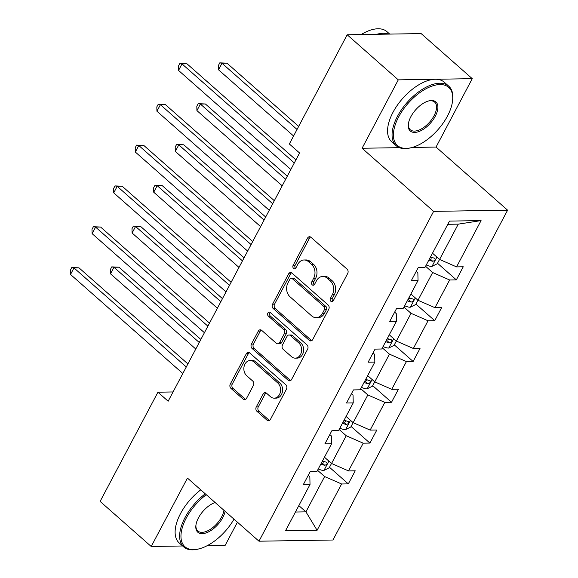 <?xml version="1.0" encoding="UTF-8"?>
<svg xmlns="http://www.w3.org/2000/svg" width="578" height="578" viewBox="0 0 578 578"><rect width="100%" height="100%" fill="white"/><g stroke="black" fill="none" stroke-linecap="round" stroke-linejoin="round"><path stroke-width="0.87" d="M330.905 301.311A2.182 1.698 -90.9 0 0 331.895 301.694A2.182 1.698 -90.9 0 0 333.26 300.755L347.703 273.473A3.121 2.42 -90.9 0 0 347.06 269.138L310.935 237.276A3.121 2.42 -90.9 0 0 309.526 236.727A3.121 2.42 -90.9 0 0 307.568 238.071L293.125 265.353A2.182 1.698 -90.9 0 0 293.581 268.387A2.182 1.698 -90.9 0 0 294.57 268.777A2.182 1.698 -90.9 0 0 295.936 267.831L297.807 264.298A9.978 7.752 -90.9 0 1 304.064 259.984A9.978 7.752 -90.9 0 1 308.58 261.747L311.585 264.406A9.978 7.752 -90.9 0 1 313.659 278.285L311.788 281.811A2.182 1.698 -90.9 0 0 312.243 284.853A2.182 1.698 -90.9 0 0 313.233 285.236A2.182 1.698 -90.9 0 0 314.598 284.289L316.469 280.764A9.978 7.752 -90.9 0 1 322.734 276.45A9.978 7.752 -90.9 0 1 327.242 278.213L330.248 280.865A9.978 7.752 -90.9 0 1 332.321 294.744L330.45 298.277A2.182 1.698 -90.9 0 0 330.905 301.311M256.278 406.955A3.121 2.42 -90.9 0 0 256.928 411.29L267.058 420.228A3.121 2.42 -90.9 0 0 268.467 420.777A3.121 2.42 -90.9 0 0 270.425 419.433L286.464 389.139A3.121 2.42 -90.9 0 0 285.821 384.796L249.696 352.941A3.121 2.42 -90.9 0 0 248.287 352.385A3.121 2.42 -90.9 0 0 246.329 353.736L230.29 384.03A3.121 2.42 -90.9 0 0 230.94 388.365L243.179 399.167A3.121 2.42 -90.9 0 0 244.588 399.716A3.121 2.42 -90.9 0 0 246.546 398.365L253.41 385.403A3.121 2.42 -90.9 0 0 252.759 381.068L246.69 375.707A8.345 6.481 -90.9 0 1 244.111 366.416A8.345 6.481 -90.9 0 1 250.195 360.499A8.345 6.481 -90.9 0 1 253.966 361.973L277.743 382.947A8.345 6.481 -90.9 0 1 280.33 392.245A8.345 6.481 -90.9 0 1 274.247 398.163A8.345 6.481 -90.9 0 1 270.475 396.689L266.509 393.192A3.121 2.42 -90.9 0 0 265.1 392.643A3.121 2.42 -90.9 0 0 263.142 393.986L256.278 406.955L258.279 406.919A3.121 2.42 -90.9 0 0 258.922 411.261L269.059 420.199A3.121 2.42 -90.9 0 0 269.464 420.488M187.438 478.093L151.219 546.485L100.11 501.408L157.931 392.202L168.147 401.219L299.577 152.997L289.354 143.98L347.176 34.774L398.285 79.858L362.074 148.257L433.623 211.375L258.987 541.203L187.438 478.093M309.338 340.384A3.121 2.42 -90.9 0 0 310.747 340.933A3.121 2.42 -90.9 0 0 312.705 339.582L328.745 309.288A3.121 2.42 -90.9 0 0 328.094 304.953L291.977 273.091A3.121 2.42 -90.9 0 0 290.568 272.541A3.121 2.42 -90.9 0 0 288.61 273.885L272.57 304.187A3.121 2.42 -90.9 0 0 273.213 308.522L309.338 340.384L311.332 340.348A3.121 2.42 -90.9 0 0 311.744 340.637M307.604 349.213L291.565 379.508A3.121 2.42 -90.9 0 1 289.607 380.859A3.121 2.42 -90.9 0 1 288.198 380.302L252.073 348.447A3.121 2.42 -90.9 0 1 251.43 344.105L258.294 331.143A3.121 2.42 -90.9 0 1 260.252 329.792A3.121 2.42 -90.9 0 1 261.661 330.341L276.313 343.267A3.121 2.42 -90.9 0 0 277.722 343.816A3.121 2.42 -90.9 0 0 279.673 342.465L284.231 333.867A3.121 2.42 -90.9 0 0 283.581 329.532L268.329 316.079A2.182 1.698 -90.9 0 1 267.657 313.644A2.182 1.698 -90.9 0 1 269.247 312.098A2.182 1.698 -90.9 0 1 270.237 312.481L306.954 344.878A3.121 2.42 -90.9 0 1 307.604 349.213M151.219 546.485L182.648 545.979M207.372 545.581L225.189 545.3L237.428 522.187M412.172 147.455L436.043 147.065L472.255 78.673L398.285 79.858M472.255 78.673L421.145 33.589L347.176 34.774M308.219 475.362L309.837 476.785L310.025 484.494L303.327 484.602L310.256 471.525L316.954 471.417L331.627 443.694L324.93 443.803L331.859 430.726L338.556 430.617L353.237 402.888L346.54 402.996L353.461 389.919L360.159 389.81L374.84 362.088L368.143 362.196L375.064 349.112L381.762 349.004L396.443 321.281L389.745 321.39L396.674 308.312L403.372 308.204L418.046 280.474L411.348 280.583L418.277 267.506L424.975 267.397L449.489 221.099L481.069 220.594L456.562 266.892L463.26 266.783L456.331 279.86L449.633 279.969L434.952 307.698L441.65 307.59L434.728 320.667L428.031 320.776L413.349 348.498L420.047 348.389L413.125 361.467L406.428 361.575L391.747 389.305L398.444 389.196L391.523 402.274L384.825 402.382L370.144 430.104L376.842 429.996L369.913 443.08L363.215 443.182L348.534 470.911L355.232 470.803L348.31 483.88L341.612 483.988L317.098 530.286L285.51 530.792L310.025 484.494M433.623 211.375L507.6 210.182L332.957 540.011L258.987 541.203M339.149 429.497L346.236 435.747L331.555 463.469L324.468 457.22M331.555 463.469L348.534 470.911M346.236 435.747L363.215 443.182M329.828 434.562L331.44 435.985L331.627 443.694M360.751 388.691L367.839 394.94L353.158 422.67L346.07 416.42M353.158 422.67L370.144 430.104M367.839 394.94L384.825 402.382M351.431 393.755L353.042 395.179L353.237 402.888M382.354 347.891L389.442 354.141L374.761 381.863L367.673 375.613M374.761 381.863L391.747 389.305M389.442 354.141L406.428 361.575M373.034 352.956L374.652 354.379L374.84 362.088M403.964 307.084L411.045 313.334L396.371 341.063L389.283 334.806M396.371 341.063L413.349 348.498M411.045 313.334L428.031 320.776M394.637 312.149L396.255 313.572L396.443 321.281M425.567 266.277L432.655 272.534L417.973 300.257L410.886 294.007M417.973 300.257L434.952 307.698M432.655 272.534L449.633 279.969M416.247 271.342L417.858 272.765L418.046 280.474M481.069 220.594L458.275 224.141L439.576 259.45L432.489 253.2M439.576 259.45L456.562 266.892M436.043 147.065L507.6 210.182M173.053 391.956L157.931 392.202M295.445 512.029L305.935 511.862L324.626 476.547L317.546 470.297M298.848 505.613L305.935 511.862L317.098 530.286M458.275 224.141L447.784 224.307M324.626 476.547L341.612 483.988M430.458 257.037L431.809 258.229M437.51 263.265L456.331 279.86M408.856 297.843L410.207 299.036M415.907 304.064L434.728 320.667M387.253 338.65L388.604 339.835M394.304 344.871L413.125 361.467M365.643 379.45L366.994 380.642M372.702 385.671L391.523 402.274M344.04 420.257L345.391 421.449M351.099 426.477L369.913 443.08M322.437 461.056L323.788 462.248M329.489 467.284L348.31 483.88M362.074 148.257L399.384 147.657M332.885 301.261A2.182 1.698 -90.9 0 1 332.451 298.241L334.322 294.715A9.978 7.752 -90.9 0 0 332.249 280.836L330.248 280.865M322.734 276.45L324.728 276.414A9.978 7.752 -90.9 0 1 329.243 278.177L332.249 280.836M304.064 259.984L306.065 259.956A9.978 7.752 -90.9 0 1 310.574 261.718L313.587 264.37A9.978 7.752 -90.9 0 1 315.66 278.249L313.789 281.782A2.182 1.698 -90.9 0 0 314.222 284.802M310.531 236.987A3.121 2.42 -90.9 0 0 309.57 238.042L295.127 265.316A2.182 1.698 -90.9 0 0 295.56 268.337M291.572 272.802A3.121 2.42 -90.9 0 0 290.604 273.856L274.564 304.151A3.121 2.42 -90.9 0 0 275.215 308.486L311.332 340.348M324.439 309.635A2.182 1.698 -90.9 0 0 323.983 306.6L292.28 278.632A2.182 1.698 -90.9 0 0 291.29 278.249A2.182 1.698 -90.9 0 0 289.925 279.188L287.952 282.917A9.978 7.752 -90.9 0 0 290.026 296.796L311.694 315.913A9.978 7.752 -90.9 0 0 316.209 317.676A9.978 7.752 -90.9 0 0 322.466 313.355L324.439 309.635L326.44 309.606A2.182 1.698 -90.9 0 0 325.985 306.564L323.983 306.6M291.29 278.249L293.292 278.213A2.182 1.698 -90.9 0 1 294.274 278.603L325.985 306.564M316.209 317.676L318.203 317.64A9.978 7.752 -90.9 0 0 324.468 313.327L322.466 313.355M326.44 309.606L324.468 313.327M261.256 330.052A3.121 2.42 -90.9 0 0 260.295 331.107L253.431 344.076A3.121 2.42 -90.9 0 0 254.074 348.411L290.199 380.273A3.121 2.42 -90.9 0 0 290.604 380.562M277.722 343.816L279.716 343.787A3.121 2.42 -90.9 0 0 281.674 342.436L286.226 333.838A3.121 2.42 -90.9 0 0 285.583 329.496L270.331 316.043L268.329 316.079M270.251 312.503A2.182 1.698 -90.9 0 0 270.331 316.043M291.507 356.677A8.345 6.481 -90.9 0 0 295.279 358.15A8.345 6.481 -90.9 0 0 301.362 352.233A8.345 6.481 -90.9 0 0 298.783 342.942L290.402 335.551A3.121 2.42 -90.9 0 0 288.993 334.994A3.121 2.42 -90.9 0 0 287.042 336.345L282.483 344.943A3.121 2.42 -90.9 0 0 283.133 349.285L291.507 356.677M295.279 358.15L297.28 358.114A8.345 6.481 -90.9 0 0 303.363 352.204A8.345 6.481 -90.9 0 0 300.784 342.906L298.783 342.942M288.993 334.994L290.994 334.965A3.121 2.42 -90.9 0 1 292.403 335.515L300.784 342.906M266.104 392.903A3.121 2.42 -90.9 0 0 265.143 393.958L258.279 406.919M274.247 398.163L276.241 398.126A8.345 6.481 -90.9 0 0 282.324 392.216A8.345 6.481 -90.9 0 0 279.745 382.918L277.743 382.947M250.195 360.499L252.196 360.47A8.345 6.481 -90.9 0 1 255.967 361.944L279.745 382.918M249.291 352.645A3.121 2.42 -90.9 0 0 248.33 353.7L232.291 384.002A3.121 2.42 -90.9 0 0 232.934 388.337L245.18 399.131A3.121 2.42 -90.9 0 0 245.585 399.42M439.547 259.428L437.243 263.77L431.86 266.444A8.417 3.063 -152.1 0 1 426.275 264.948M298.667 126.401L226.988 63.175L221.995 63.262L218.527 69.801L293.581 135.996M428.905 259.977A8.417 3.063 27.9 0 0 432.741 261.278C435.169 260.505 435.725 259.457 434.403 258.142A8.417 3.063 -152.1 0 1 430.567 256.834M434.967 258.402L434.403 258.142M432.741 261.278L429.801 258.684A4.292 1.561 -152.1 0 1 429.62 258.619M297.041 129.458L221.995 63.262L219.792 62.85L226.988 63.175M218.527 69.801L218.412 65.466L219.792 62.85M295.929 159.896L187.005 63.826L182.005 63.905L294.303 162.953M178.544 70.444L178.429 66.109L179.809 63.493L182.005 63.905L178.544 70.444L290.842 169.491M179.809 63.493L187.005 63.826M447.459 116.077A38.762 19.905 131.4 0 0 452.545 101.063A38.762 19.905 131.4 0 0 433.529 85.609A38.762 19.905 131.4 0 0 398.683 116.857A38.762 19.905 131.4 0 0 411.471 147.636A38.762 19.905 131.4 0 0 447.459 116.077M411.471 147.636L410.568 147.86A39.716 20.396 -48.6 0 1 396.19 145.714A39.716 20.396 -48.6 0 1 397.469 116.33A39.716 20.396 -48.6 0 1 448.73 86.144A39.716 20.396 -48.6 0 1 452.661 100.146L452.545 101.063M435.263 116.272A19.377 9.956 -48.6 0 1 417.843 131.9A19.377 9.956 -48.6 0 1 408.335 124.169A19.377 9.956 -48.6 0 1 410.879 116.662A19.377 9.956 -48.6 0 1 428.869 100.883A19.377 9.956 -48.6 0 1 435.263 116.272M408.4 123.699A18.431 9.465 131.4 0 0 410.272 129.747A18.431 9.465 131.4 0 0 434.056 115.737A18.431 9.465 131.4 0 0 434.649 102.111A18.431 9.465 131.4 0 0 428.414 101.006M361.149 34.55A39.716 20.396 -48.6 0 1 386.985 31.682L389.716 34.095M376.74 34.304A39.716 20.396 -48.6 0 1 388.553 34.109M396.19 145.714L391.689 141.747A39.716 20.396 -48.6 0 1 392.968 112.363A39.716 20.396 -48.6 0 1 444.229 82.177L448.73 86.144M206.267 494.696A38.762 19.905 131.4 0 0 186.239 518.098A38.762 19.905 131.4 0 0 199.027 548.876A38.762 19.905 131.4 0 0 233.996 519.16M199.027 548.876L198.124 549.1A39.716 20.396 -48.6 0 1 183.746 546.947A39.716 20.396 -48.6 0 1 185.025 517.57A39.716 20.396 -48.6 0 1 205.255 493.807M225.138 511.349A19.377 9.956 -48.6 0 1 222.819 517.512A19.377 9.956 -48.6 0 1 205.4 533.133A19.377 9.956 -48.6 0 1 195.891 525.409A19.377 9.956 -48.6 0 1 198.435 517.902A19.377 9.956 -48.6 0 1 215.124 502.513M195.956 524.94A18.431 9.465 131.4 0 0 197.821 530.987A18.431 9.465 131.4 0 0 221.612 516.978A18.431 9.465 131.4 0 0 223.961 510.309M183.746 546.947L179.245 542.98A39.716 20.396 -48.6 0 1 180.524 513.596A39.716 20.396 -48.6 0 1 200.761 489.841M417.937 300.228L415.64 304.57L410.257 307.25A8.417 3.063 -152.1 0 1 404.665 305.748M287.28 176.218L205.385 103.982L200.385 104.062L196.925 110.6L282.201 185.82M407.302 300.777A8.417 3.063 27.9 0 0 411.139 302.084C413.566 301.311 414.123 300.264 412.8 298.942A8.417 3.063 -152.1 0 1 408.964 297.641M413.364 299.202L412.8 298.942M411.139 302.084L408.198 299.491A4.292 1.561 -152.1 0 1 408.017 299.418M285.662 179.281L200.385 104.062L198.189 103.657L205.385 103.982M196.925 110.6L196.809 106.273L198.189 103.657M396.335 341.034L394.037 345.377L388.654 348.057A8.417 3.063 -152.1 0 1 383.062 346.554M265.678 217.025L183.782 144.789L178.783 144.868L175.322 151.407L260.599 226.619M385.692 341.584A8.417 3.063 27.9 0 0 389.536 342.884C391.963 342.111 392.513 341.063 391.198 339.748A8.417 3.063 -152.1 0 1 387.354 338.448M391.761 340.009L391.198 339.748M389.536 342.884L386.588 340.29A4.292 1.561 -152.1 0 1 386.415 340.225M264.059 220.081L178.783 144.868L176.586 144.464L183.782 144.789M175.322 151.407L175.199 147.079L176.586 144.464M274.319 200.696L165.402 104.625L160.402 104.705L272.7 203.759M156.941 111.243L156.819 106.916L158.206 104.3L160.402 104.705L156.941 111.243L269.24 210.298M158.206 104.3L165.402 104.625M252.716 241.503L143.799 145.432L138.799 145.512L251.098 244.566M135.339 152.05L135.216 147.722L136.603 145.107L138.799 145.512L135.339 152.05L247.637 251.105M136.603 145.107L143.799 145.432M374.732 381.834L372.434 386.176L367.044 388.857A8.417 3.063 -152.1 0 1 361.46 387.354M244.075 257.824L162.18 185.589L157.18 185.668L153.719 192.207L238.989 267.426M364.089 382.39A8.417 3.063 27.9 0 0 367.926 383.691C370.354 382.918 370.91 381.87 369.588 380.548A8.417 3.063 -152.1 0 1 365.751 379.247M370.158 380.815L369.588 380.548M367.926 383.691L364.985 381.097A4.292 1.561 -152.1 0 1 364.812 381.025M242.449 260.888L157.18 185.668L154.983 185.263L162.18 185.589M153.719 192.207L153.596 187.879L154.983 185.263M231.113 282.31L122.189 186.232L117.197 186.311L229.495 285.366M113.736 192.85L113.613 188.522L115 185.906L117.197 186.311L113.736 192.85L226.027 291.904M115 185.906L122.189 186.232M353.129 422.641L350.824 426.983L345.442 429.664A8.417 3.063 -152.1 0 1 339.857 428.161M222.465 298.631L140.57 226.395L135.577 226.475L132.109 233.013L217.386 308.233M342.487 423.19A8.417 3.063 27.9 0 0 346.323 424.49C348.751 423.717 349.307 422.677 347.985 421.355A8.417 3.063 -152.1 0 1 344.148 420.054M348.556 421.615L347.985 421.355M346.323 424.49L343.383 421.897A4.292 1.561 -152.1 0 1 343.202 421.832M220.847 301.694L135.577 226.475L133.381 226.07L140.57 226.395M132.109 233.013L131.994 228.686L133.381 226.07M209.511 323.109L100.586 227.038L95.587 227.118L207.885 326.173M92.126 233.656L92.01 229.329L93.39 226.713L95.587 227.118L92.126 233.656L204.424 332.711M93.39 226.713L100.586 227.038M331.519 463.44L329.222 467.79L323.839 470.463A8.417 3.063 -152.1 0 1 318.247 468.968M200.862 339.438L118.967 267.195L113.967 267.282L110.506 273.82L195.783 349.033M320.884 463.997A8.417 3.063 27.9 0 0 324.72 465.297C327.148 464.524 327.704 463.477 326.382 462.162A8.417 3.063 -152.1 0 1 322.546 460.854M326.946 462.422L326.382 462.162M324.72 465.297L321.78 462.703A4.292 1.561 -152.1 0 1 321.599 462.638M199.244 342.494L113.967 267.282L111.771 266.87L118.967 267.195M110.506 273.82L110.391 269.485L111.771 266.87M187.901 363.916L78.984 267.838L73.984 267.925L186.282 366.972M70.523 274.463L70.4 270.128L71.788 267.513L73.984 267.925L70.523 274.463L182.821 373.511M71.788 267.513L78.984 267.838M334.322 294.715L332.321 294.744M329.243 278.177L327.242 278.213M313.789 281.782L311.788 281.811M315.66 278.249L313.659 278.285M313.587 264.37L311.585 264.406M310.574 261.718L308.58 261.747M295.127 265.316L293.125 265.353M309.57 238.042L307.568 238.071M332.451 298.241L330.45 298.277M275.215 308.486L273.213 308.522M274.564 304.151L272.57 304.187M290.604 273.856L288.61 273.885M294.274 278.603L292.28 278.632M290.199 380.273L288.198 380.302M254.074 348.411L252.073 348.447M253.431 344.076L251.43 344.105M260.295 331.107L258.294 331.143M281.674 342.436L279.673 342.465M286.226 333.838L284.231 333.867M285.583 329.496L283.581 329.532M292.403 335.515L290.402 335.551M265.143 393.958L263.142 393.986M255.967 361.944L253.966 361.973M245.18 399.131L243.179 399.167M232.934 388.337L230.94 388.365M232.291 384.002L230.29 384.03M248.33 353.7L246.329 353.736M269.059 420.199L267.058 420.228M258.922 411.261L256.928 411.29M431.997 266.379L436.91 257.102M410.394 307.185L415.307 297.901M388.784 347.985L393.705 338.708M367.182 388.792L372.095 379.515M345.579 429.599L350.492 420.314M323.976 470.398L328.889 461.121"/></g></svg>
